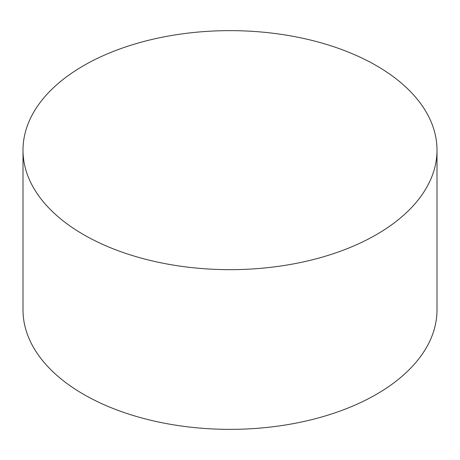 <?xml version="1.0" encoding="UTF-8"?>
<svg xmlns="http://www.w3.org/2000/svg" width="460" height="460" viewBox="0 0 460 460"><rect width="100%" height="100%" fill="white"/><g stroke="black" fill="none" stroke-linecap="round" stroke-linejoin="round"><path stroke-width="0.69" d="M376.372 65.642A207 119.508 180 0 1 437 150.15A207 119.508 180 0 1 309.218 260.561A207 119.508 180 0 1 83.628 234.657A207 119.508 180 0 1 23 150.15A207 119.508 180 0 1 150.782 39.738A207 119.508 180 0 1 376.372 65.642M23 150.15L23 309.85A207 119.508 0 0 0 83.628 394.358A207 119.508 0 0 0 309.218 420.262A207 119.508 0 0 0 437 309.85L437 150.15"/></g></svg>
